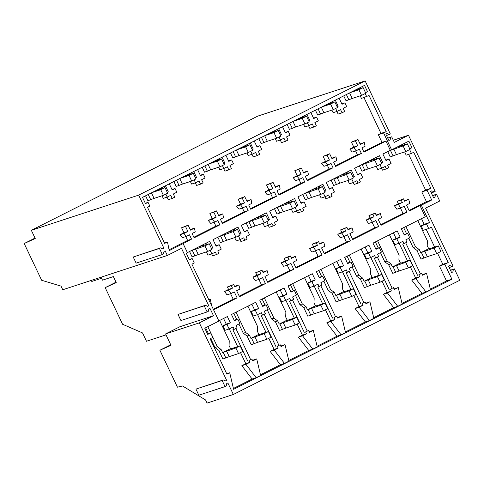 <?xml version="1.0" encoding="UTF-8"?>
<svg xmlns="http://www.w3.org/2000/svg" width="484" height="484" viewBox="0 0 484 484"><rect width="100%" height="100%" fill="white"/><g stroke="black" fill="none" stroke-linecap="round" stroke-linejoin="round"><path stroke-width="0.73" d="M207.394 306.245L208.773 305.791L181.488 248.328L167.331 255.467L62.757 289.759L61.026 286.117L41.642 280.272L24.2 243.543L35.029 238.08M24.2 243.543L35.241 238.533L31.339 230.317L257.803 116.1L365.136 80.907L138.678 195.119L31.339 230.317M225.308 380.914L226.687 380.46L225.55 381.035L223.281 379.94L222.144 380.509L225.048 386.613L226.179 386.044L226.736 383.522L227.867 382.953L233.342 394.478L459.8 280.266L454.403 268.892L453.381 269.406L452.855 271.954L451.596 272.589L448.517 266.109L449.775 265.474L452.05 266.605L453.072 266.091L425.563 208.156L439.714 201.017L436.489 194.223L435.467 194.737L434.941 197.284L433.682 197.92L430.603 191.44L431.861 190.805L434.136 191.936L435.158 191.422L408.484 135.248L394.333 142.387L391.689 136.821L390.667 137.335L390.14 139.876L388.882 140.511L385.802 134.032L387.061 133.396L389.336 134.528L390.352 134.02L365.136 80.907M391.689 136.821L387.738 138.115M162.594 248.837L163.973 248.389L138.678 195.119M163.973 248.389L162.836 248.957L160.567 247.862L159.436 248.437L162.334 254.542L163.465 253.973L164.022 251.45L165.153 250.881L167.331 255.467M208.773 305.791L207.642 306.36L205.367 305.271L204.236 305.84L207.134 311.944L208.265 311.375L208.822 308.852L209.953 308.284L213.492 315.725L179.727 326.797L165.57 333.936L199.335 322.864L213.492 315.725M226.687 380.46L199.335 322.864M446.575 268.003L451.905 279.214L233.627 389.299L229.712 372.759L226.911 374.168L210.104 338.77L212.803 337.402L210.685 332.931L207.721 334.432L204.762 328.2L218.907 321.061L191.894 264.179L194.266 262.981L192.172 258.565L189.45 259.938L186.334 253.368L187.477 252.787L183.115 243.609L169.255 250.603L167.482 241.982L164.439 242.98M409.621 149.604L411.436 153.434L413.729 152.278L430.851 188.337L427.069 190.242L431.698 199.983L421.334 205.204L429.568 222.537L426.573 224.05L428.691 228.521L431.395 227.159L448.208 262.558L444.808 264.276L446.581 267.997M409.742 148.836L411.975 147.705L408.859 141.134L391.604 149.834L383.6 132.979L386.232 131.654L369.062 95.493L361.445 98.409L360.217 95.832M365.208 93.551L366.697 96.685M365.535 92.674L367.513 91.676L365.39 92.371M167.482 241.982L164.645 243.41L147.481 207.261L149.828 206.081L148.062 202.354L145.502 203.649L142.514 197.357L364.525 85.39L367.513 91.676M390.667 137.335L387.817 138.267M389.336 134.528L386.486 135.466M101.059 277.199L102.469 280.169L113.371 276.594L116.239 282.632L105.197 287.641L116.027 282.178M101.561 278.264L91.803 281.464L91.234 280.418M393.304 140.227L408.484 135.248M211.502 248.582L212.778 247.941L209.657 241.371L187.387 252.6M215.937 245.775L219.161 244.716L221.261 249.133L217.733 250.912L218.895 253.35L216.548 254.536L215.392 252.097L211.865 253.876L210.129 250.222M219.161 244.716L216.154 246.241L213.033 239.665L237.965 227.093L241.086 233.663L239.81 234.31M244.245 231.503L247.469 230.444L249.569 234.861L246.041 236.634L247.203 239.072L244.856 240.258L243.7 237.819L240.173 239.598L238.437 235.944M247.469 230.444L244.462 231.963L241.341 225.393L266.273 212.815L269.394 219.385L268.118 220.032M272.546 217.225L275.777 216.167L277.877 220.583L274.349 222.362L275.505 224.794L273.164 225.98L272.008 223.541L268.481 225.32L266.744 221.666M275.777 216.167L272.77 217.685L269.649 211.115L294.581 198.537L297.702 205.107L296.42 205.754M300.854 202.947L304.085 201.888L306.184 206.305L302.657 208.084L303.813 210.522L301.471 211.702L300.31 209.263L296.789 211.042L295.052 207.388M304.085 201.888L301.072 203.407L297.956 196.837L322.889 184.259L326.01 190.829L324.728 191.476M329.162 188.669L332.393 187.611L334.492 192.027L330.965 193.806L332.121 196.244L329.779 197.424L328.618 194.992L325.097 196.764L323.36 193.11M332.393 187.611L329.38 189.129L326.264 182.559L351.196 169.987L354.318 176.557L353.036 177.198M357.47 174.391L360.701 173.332L362.8 177.749L359.273 179.528L360.429 181.966L358.087 183.152L356.926 180.713L353.405 182.492L351.668 178.838M360.701 173.332L357.688 174.851L354.572 168.281L379.504 155.709L382.626 162.279L381.344 162.92M391.604 149.834L382.874 154.009L385.996 160.579L389.009 159.061L391.108 163.471L387.581 165.25L388.737 167.688L386.389 168.874L385.234 166.436L381.707 168.214L379.976 164.56M390.292 150.264L385.936 141.086L363.974 152.164L361.923 147.844L365.075 146.259L364.301 142.484L360.066 143.923M183.115 243.609L191.537 239.132L189.486 234.813L186.34 236.404L183.926 233.457L187.895 231.455L185.523 226.476L188.119 225.163L190.484 230.148L194.453 228.145L195.233 231.921L192.081 233.506L194.132 237.826L219.845 224.854L217.794 220.541L214.648 222.126L212.234 219.179L216.197 217.183L213.831 212.198L216.427 210.885L218.792 215.87L222.761 213.874L223.535 217.643L220.389 219.228L222.44 223.547L248.153 210.576L246.102 206.263L242.95 207.848L240.542 204.901L244.505 202.905L242.139 197.92L244.735 196.613L247.1 201.592L251.069 199.596L251.843 203.365L248.697 204.956L250.748 209.269L276.461 196.304L274.41 191.985L271.258 193.576L268.85 190.629L272.813 188.627L270.447 183.642L273.043 182.335L275.408 187.32L279.377 185.318L280.151 189.087L277.005 190.678L279.056 194.992L304.769 182.026L302.718 177.707L299.566 179.298L297.158 176.351L301.121 174.349L298.755 169.364L301.351 168.057L303.716 173.042L307.685 171.04L308.459 174.809L305.313 176.4L307.364 180.72L333.077 167.748L331.026 163.429L327.874 165.02L325.46 162.073L329.429 160.071L327.063 155.086L329.658 153.779L332.024 158.764L335.993 156.762L336.767 160.537L333.621 162.122L335.666 166.442L361.385 153.47L359.334 149.157L356.182 150.742L353.768 147.795L357.736 145.793L355.371 140.814L357.966 139.501L360.332 144.486L364.301 142.484M357.966 139.501L351.426 142.102L353.798 147.088L349.829 149.09L352.243 152.036L356.182 150.742M355.371 140.814L351.426 142.102M185.771 236.591L187.598 240.427L169.085 249.762M186.34 236.404L182.395 237.698L179.981 234.752L183.95 232.75L181.585 227.764L188.119 225.163M194.453 228.145L190.218 229.585M214.079 222.313L215.9 226.149L193.866 237.263M214.648 222.126L210.703 223.42L208.289 220.474L212.258 218.472L209.893 213.486L216.427 210.885M222.761 213.874L218.526 215.307M242.387 208.035L244.208 211.871L222.174 222.985M242.95 207.848L239.011 209.142L236.597 206.196L240.566 204.194L238.201 199.214L244.735 196.613M251.069 199.596L246.834 201.035M270.695 193.757L272.516 197.593L250.482 208.707M271.258 193.576L267.319 194.864L264.905 191.918L268.874 189.916L266.509 184.936L273.043 182.335M279.377 185.318L275.142 186.757M299.003 179.479L300.824 183.315L278.79 194.435M299.566 179.298L295.627 180.586L293.213 177.64L297.182 175.644L294.817 170.658L301.351 168.057M307.685 171.04L303.45 172.479M327.311 165.201L329.132 169.043L307.092 180.157M327.874 165.02L323.935 166.314L321.521 163.368L325.49 161.366L323.124 156.38L329.658 153.779M335.993 156.762L331.758 158.201M355.619 150.929L357.44 154.765L335.4 165.879M363.974 97.58L380.975 133.378L378.349 134.703L381.991 142.381L363.708 151.601M359.624 87.858L360.011 88.669M336.882 111.471L338.116 114.067L342.061 112.778L344.65 111.471L343.168 108.337L346.665 106.571L344.898 102.85L342.031 104.296L339.139 98.192M331.897 110.11L333.131 112.705L337.07 111.411L335.666 108.452M331.594 101.997L332 102.85M308.574 125.749L309.808 128.345L313.753 127.056L316.348 125.743L314.86 122.615L318.357 120.849L316.59 117.128L313.729 118.574L310.831 112.469M303.589 124.388L304.823 126.983L308.762 125.689L307.358 122.73M303.286 116.275L303.692 117.128M280.272 140.027L281.5 142.623L285.445 141.328L288.041 140.021L286.552 136.893L290.055 135.127L288.282 131.406L285.421 132.846L282.523 126.748M275.281 138.666L276.515 141.255L280.454 139.967L279.05 137.002M274.979 130.553L275.384 131.4M251.964 154.305L253.192 156.901L257.137 155.606L259.733 154.299L258.244 151.171L261.747 149.405L259.975 145.678L257.113 147.124L254.215 141.025M246.979 152.944L248.207 155.533L252.146 154.245L250.742 151.28M246.677 144.825L247.076 145.678M223.656 168.583L224.885 171.179L228.829 169.884L231.425 168.577L229.936 165.443L233.439 163.677L231.673 159.956L228.805 161.402L225.907 155.303M218.671 167.222L219.899 169.811L223.844 168.517L222.434 165.558M218.369 159.103L218.768 159.956M195.348 182.855L196.583 185.451L200.521 184.162L203.117 182.855L201.628 179.721L205.131 177.955L203.365 174.234L200.497 175.68L197.599 169.575M190.363 181.494L191.591 184.089L195.536 182.795L194.126 179.836M190.061 173.381L190.466 174.234M167.041 197.133L168.275 199.729L172.213 198.44L170.725 195.306L167.228 197.073L163.283 198.367L162.055 195.772M161.753 187.659L162.158 188.512M337.136 106.764L338.171 106.244L335.273 100.146M342.061 112.778L340.573 109.644L337.07 111.411M452.855 271.954L451.505 272.395M453.381 269.406L450.531 270.344M454.397 268.898L450.453 270.187M233.342 394.478L207.067 403.093L205.585 399.978L182.541 385.978L177.434 387.182L159.889 350.241L170.991 345.352L165.57 333.936M451.905 279.214L446.514 280.98L430.312 289.148M426.035 292.027L415.762 278.693L419.707 276.703L418.817 274.833L421.715 273.369L422.605 275.239L426.549 273.248L430.464 289.789L426.035 292.027L421.963 293.364L402.004 303.426M373.696 317.704L393.655 307.636L397.727 306.305L402.156 304.067L398.241 287.526L394.024 288.936M345.394 331.982L365.347 321.914L369.419 320.577L373.854 318.345L369.933 301.804L365.716 303.214M317.087 346.254L337.039 336.192L341.111 334.855L345.546 332.623L341.625 316.082L337.409 317.492M288.779 360.532L308.731 350.47L312.803 349.133L317.238 346.901L313.317 330.36L309.101 331.764M260.471 374.81L280.424 364.748L284.495 363.411L288.93 361.173L285.016 344.632L280.793 346.042M233.427 388.446L252.116 379.02L256.187 377.689L260.622 375.451L256.708 358.91L252.485 360.32M444.808 264.276L439.424 266.037L446.514 280.98M448.208 262.558L442.818 264.325L439.424 266.037M426.204 229.337L434.632 247.082M437.542 253.205L442.818 264.325M428.691 228.521L423.306 230.287L421.183 225.816L426.573 224.05M421.497 218.659L424.178 224.304L429.568 222.537M424.178 224.304L421.183 225.816M421.334 205.204L420.021 205.639L425.297 216.741L401.315 228.835L404.273 235.067L407.613 233.379L404.031 234.558M213.547 309.772L237.13 297.878L234.286 291.894L230.947 293.582L228.521 290.14L232.501 288.131L231.34 285.681L233.681 284.501L234.849 286.945L238.824 284.943L239.973 289.027L236.634 290.715L239.477 296.698L265.438 283.6L262.594 277.622L259.255 279.304L256.829 275.862L260.809 273.853L259.648 271.403L261.989 270.223L263.151 272.673L267.132 270.665L268.281 274.749L264.942 276.437L267.785 282.42L293.746 269.328L290.902 263.344L287.563 265.026L285.137 261.584L289.117 259.575L287.956 257.131L290.297 255.945L291.459 258.396L295.44 256.387L296.589 260.477L293.25 262.159L296.087 268.142L322.054 255.05L319.21 249.066L315.87 250.748L313.444 247.306L317.425 245.297L316.258 242.853L318.605 241.667L319.767 244.118L323.748 242.109L324.897 246.199L321.558 247.881L324.395 253.864L350.362 240.772L347.518 234.788L344.178 236.476L341.752 233.028L345.727 231.025L344.566 228.575L345.739 227.982L346.913 227.395L348.075 229.839L352.056 227.831L353.205 231.921L349.865 233.609L352.703 239.586L378.663 226.494L375.826 220.51L372.486 222.198L370.06 218.75L374.035 216.747L372.874 214.297L374.047 213.704L375.221 213.117L376.383 215.561L380.364 213.559L381.513 217.643L378.173 219.331L381.011 225.314L406.971 212.216L404.134 206.232L400.794 207.92L398.368 204.478L402.343 202.469L401.182 200.019L403.529 198.839L404.691 201.283L408.671 199.281L409.821 203.365L406.481 205.053L409.319 211.036L420.021 205.639M431.698 199.983L426.44 201.701L409.053 210.473M427.069 190.242L421.818 191.966L426.44 201.701M430.851 188.337L425.593 190.061L421.818 191.966M408.635 154.354L425.593 190.061M411.436 153.434L406.185 155.158L404.648 151.915M409.579 148.491L411.975 147.705M404.497 144.74L403.959 143.609M385.936 141.086L381.991 142.381M383.6 132.979L378.349 134.703M386.232 131.654L380.975 133.378M390.14 139.876L388.791 140.324M436.489 194.223L432.539 195.518M434.136 191.936L431.286 192.868M434.941 197.284L433.591 197.726M435.467 194.737L432.617 195.675M452.05 266.605L449.194 267.543M386.389 168.874L382.451 170.162L381.549 168.263M389.009 159.061L385.778 160.119M344.898 102.85L341.825 103.854M105.197 287.641L122.585 324.262L142.52 332.931L146.477 341.262L166.012 334.861M159.889 350.241L170.719 344.777M418.817 274.833L421.715 273.369M417.504 275.263L402.712 244.111L406.929 242.218L405.804 239.852L409.742 237.868L407.613 233.379M420.402 273.799L405.701 242.841M208.816 299.802L210.365 299.293L211.635 305.743M210.365 299.293L208.919 300.026M218.822 320.874L227.371 316.56L230.33 322.792L226.99 324.48L229.12 328.963L233.058 326.978L234.183 329.344L235.635 328.612L237.081 327.88L235.956 325.514L239.901 323.524L237.771 319.041L234.425 320.729L231.467 314.497L255.679 302.288L258.637 308.514L255.298 310.202L257.428 314.685L261.366 312.7L262.491 315.066L265.389 313.608L264.264 311.236L268.209 309.252L266.079 304.763L262.733 306.451L259.775 300.219L283.987 288.01L286.945 294.236L283.606 295.924L285.735 300.407L289.674 298.422L290.799 300.788L293.697 299.33L292.572 296.958L296.51 294.974L294.381 290.491L291.041 292.173L288.083 285.941L312.295 273.732L315.253 279.964L311.914 281.646L314.043 286.135L317.982 284.144L319.107 286.516L322.005 285.052L320.88 282.68L324.818 280.696L322.689 276.213L319.349 277.895L316.391 271.669L340.603 259.454L343.561 265.686L340.222 267.374L342.351 271.857L346.29 269.866L347.415 272.238L350.313 270.774L349.188 268.408L353.126 266.418L350.997 261.935L347.657 263.623L344.699 257.391L368.911 245.176L371.869 251.408L368.524 253.096L370.653 257.579L374.598 255.594L375.723 257.96L378.621 256.496L377.496 254.13L381.434 252.14L379.305 247.657L375.965 249.345L373.007 243.113L397.219 230.898L400.177 237.13L396.832 238.818L398.961 243.301L402.906 241.316L404.031 243.682M426.549 273.248L422.332 274.658M233.681 284.501L227.395 286.976L228.557 289.42L224.582 291.428L227.008 294.871L230.947 293.582M238.824 284.943L234.577 286.389M258.898 279.419L261.493 284.894L239.211 296.135M261.989 270.223L255.703 272.698L256.865 275.148L252.89 277.151L255.316 280.599L259.255 279.304M267.132 270.665L262.885 272.111M287.206 265.147L289.801 270.616L267.513 281.857M290.297 255.945L284.011 258.42L285.173 260.87L281.198 262.879L283.624 266.321L287.563 265.026M295.44 256.387L291.193 257.833M315.514 250.869L318.109 256.339L295.821 267.579M318.605 241.667L312.319 244.142L313.481 246.592L309.5 248.601L311.926 252.043L315.87 250.748M323.748 242.109L319.5 243.555M343.821 236.591L346.417 242.061L324.129 253.301M346.913 227.395L340.627 229.87L341.789 232.314L337.808 234.323L340.234 237.765L344.178 236.476M352.056 227.831L347.808 229.277M372.129 222.313L374.725 227.789L352.437 239.029M375.221 213.117L368.935 215.592L370.097 218.036L366.116 220.045L368.542 223.487L372.486 222.198M380.364 213.559L376.116 215.005M400.431 208.035L403.033 213.511L380.745 224.751M403.529 198.839L397.243 201.314L398.405 203.764L394.424 205.767L396.85 209.215L400.794 207.92M408.671 199.281L404.424 200.727M376.213 166.236L377.768 169.503L381.707 168.214M375.832 157.56L376.473 158.921M353.241 182.541L354.143 184.44L358.087 183.152M347.905 180.514L349.46 183.781L353.405 182.492M347.524 171.838L348.165 173.199M324.933 196.819L325.835 198.718L329.779 197.424M319.597 194.786L321.152 198.059L325.097 196.764M319.216 186.116L319.857 187.471M296.625 211.097L297.527 212.996L301.471 211.702M291.295 209.064L292.844 212.337L296.789 211.042M290.908 200.394L291.549 201.749M268.317 225.375L269.219 227.274L273.164 225.98M262.987 223.342L264.536 226.615L268.481 225.32M262.6 214.666L263.248 216.027M240.01 239.653L240.911 241.546L244.856 240.258M234.679 237.62L236.228 240.887L240.173 239.598M234.292 228.944L234.94 230.305M211.702 253.925L212.603 255.824L216.548 254.536M206.372 251.898L207.926 255.165L211.865 253.876M205.984 243.222L206.632 244.583M230.59 293.697L233.185 299.173L213.281 309.209M401.182 200.019L397.243 201.314M256.187 377.689L245.92 364.349L249.865 362.365L248.976 360.495L250.422 359.763L251.874 359.031L252.763 360.901L256.708 358.91M248.976 360.495L251.874 359.031M247.663 360.925L232.871 329.773L234.183 329.344M250.561 359.461L235.859 328.497M223.281 379.94L195.935 389.106L198.833 395.21L225.048 386.613M207.503 333.978L210.685 332.931M229.712 372.759L226.706 373.739M222.144 380.509L195.935 389.106M207.134 311.944L180.925 320.541L178.021 314.431L204.236 305.84M205.367 305.271L178.021 314.431M162.334 254.542L136.119 263.133L133.221 257.028L159.436 248.437M160.567 247.862L133.221 257.028M148.062 202.354L145.315 203.256M191.537 239.132L187.598 240.427M189.256 259.521L192.172 258.565M223.578 318.478L226.258 324.129L222.918 325.811L225.048 330.3L229.12 328.963M252.116 379.02L241.843 365.686L245.787 363.696L240.512 352.582M229.265 328.89L237.68 346.623M245.92 364.349L241.843 365.686M249.865 362.365L245.787 363.696M230.33 322.792L226.258 324.129M222.918 325.811L226.99 324.48M231.34 285.681L227.395 286.976M232.501 288.131L228.557 289.42M228.521 290.14L224.582 291.428M237.13 297.878L233.185 299.173M185.523 226.476L181.585 227.764M169.291 183.853L172.189 189.958L175.057 188.512L176.823 192.233L173.32 193.999L174.809 197.127L172.213 198.44M165.818 194.114L167.228 197.073M167.289 192.426L168.323 191.906L165.425 185.808M168.323 191.906L167.216 192.269M212.778 247.941L211.405 248.389M187.895 231.455L183.95 232.75M183.926 233.457L179.981 234.752M397.727 306.305L387.454 292.965L391.399 290.981L390.509 289.111L393.413 287.647L394.297 289.517L398.241 287.526M390.509 289.111L393.413 287.647M392.094 288.077L377.393 257.113M389.196 289.541L374.404 258.389L375.723 257.96M419.707 276.703L415.635 278.034L410.353 266.92M407.528 260.961L399.106 243.228M415.762 278.693L411.69 280.024L415.635 278.034M421.963 293.364L411.69 280.024M375.723 248.83L379.305 247.657M400.177 237.13L396.106 238.467L393.419 232.816M396.106 238.467L392.76 240.155L396.832 238.818M398.961 243.301L394.89 244.638L392.76 240.155M402.343 202.469L398.405 203.764M398.368 204.478L394.424 205.767M406.971 212.216L403.033 213.511M372.874 214.297L368.935 215.592M382.626 162.279L381.253 162.727M361.385 153.47L357.44 154.765M327.063 155.086L323.124 156.38M357.736 145.793L353.798 147.088M353.768 147.795L349.829 149.09M308.828 121.042L309.863 120.522L306.965 114.424M313.753 127.056L312.265 123.922L308.762 125.689M316.59 117.128L313.523 118.132M338.171 106.244L337.064 106.607M369.419 320.577L359.146 307.243L363.091 305.253L362.207 303.383L365.105 301.925L365.989 303.795L369.933 301.804M362.207 303.383L365.105 301.925M363.793 302.355L349.085 271.391M360.889 303.819L346.102 272.667L347.415 272.238M391.399 290.981L387.327 292.312L382.045 281.192M379.22 275.239L370.798 257.506M387.454 292.965L383.382 294.302L387.327 292.312M393.655 307.636L383.382 294.302M347.415 263.108L350.997 261.935M371.869 251.408L367.798 252.745L365.111 247.094M367.798 252.745L364.452 254.427L368.524 253.096M370.653 257.579L366.582 258.916L364.452 254.427M374.035 216.747L370.097 218.036M370.06 218.75L366.116 220.045M378.663 226.494L374.725 227.789M344.566 228.575L340.627 229.87M354.318 176.557L352.945 177.005M333.077 167.748L329.132 169.043M298.755 169.364L294.817 170.658M329.429 160.071L325.49 161.366M325.46 162.073L321.521 163.368M280.52 135.32L281.555 134.8L278.657 128.696M285.445 141.328L283.957 138.2L280.454 139.967M288.282 131.406L285.215 132.41M309.863 120.522L308.756 120.885M341.111 334.855L330.838 321.521L334.783 319.531L333.899 317.661L335.345 316.929L336.797 316.203L337.681 318.073L341.625 316.082M333.899 317.661L336.797 316.203M335.485 316.633L320.777 285.669M332.581 318.091L317.794 286.945L319.107 286.516M363.091 305.253L359.019 306.59L353.737 295.47M350.912 289.517L342.49 271.784M359.146 307.243L355.075 308.58L359.019 306.59M365.347 321.914L355.075 308.58M319.107 277.386L322.689 276.213M343.561 265.686L339.49 267.023L336.804 261.372M339.49 267.023L336.144 268.705L340.222 267.374M342.351 271.857L338.274 273.194L336.144 268.705M345.727 231.025L341.789 232.314M341.752 233.028L337.808 234.323M350.362 240.772L346.417 242.061M316.258 242.853L312.319 244.142M326.01 190.829L324.637 191.283M304.769 182.026L300.824 183.315M270.447 183.642L266.509 184.936M301.121 174.349L297.182 175.644M297.158 176.351L293.213 177.64M252.212 149.598L253.247 149.078L250.349 142.974M257.137 155.606L255.649 152.478L252.146 154.245M259.975 145.678L256.907 146.688M281.555 134.8L280.448 135.163M312.803 349.133L302.53 335.799L306.475 333.809L305.592 331.939L307.037 331.207L308.489 330.475L309.379 332.345L313.317 330.36M305.592 331.939L308.489 330.475M307.177 330.911L292.475 299.947M304.279 332.369L289.486 301.223L290.799 300.788M334.783 319.531L330.711 320.868L325.429 309.748M322.604 303.795L314.183 286.062M330.838 321.521L326.767 322.858L330.711 320.868M337.039 336.192L326.767 322.858M290.799 291.664L294.381 290.491M315.253 279.964L311.182 281.295L308.502 275.644M311.182 281.295L307.836 282.983L311.914 281.646M314.043 286.135L309.966 287.466L307.836 282.983M317.425 245.297L313.481 246.592M313.444 247.306L309.5 248.601M322.054 255.05L318.109 256.339M287.956 257.131L284.011 258.42M297.702 205.107L296.329 205.561M276.461 196.304L272.516 197.593M242.139 197.92L238.201 199.214M272.813 188.627L268.874 189.916M268.85 190.629L264.905 191.918M223.904 163.87L224.939 163.35L222.041 157.252M228.829 169.884L227.341 166.756L223.844 168.517M231.673 159.956L228.599 160.966M253.247 149.078L252.14 149.441M284.495 363.411L274.228 350.077L278.167 348.087L277.284 346.217L278.73 345.485L280.182 344.753L281.071 346.623L285.016 344.632M277.284 346.217L280.182 344.753M278.869 345.183L264.167 314.225M275.971 346.647L261.178 315.495L262.491 315.066M306.475 333.809L302.403 335.146L297.128 324.026M294.296 318.073L285.875 300.34M302.53 335.799L298.459 337.136L302.403 335.146M308.731 350.47L298.459 337.136M262.491 305.942L266.079 304.763M286.945 294.236L282.874 295.573L280.194 289.922M282.874 295.573L279.534 297.261L283.606 295.924M285.735 300.407L281.664 301.744L279.534 297.261M289.117 259.575L285.173 260.87M285.137 261.584L281.198 262.879M293.746 269.328L289.801 270.616M259.648 271.403L255.703 272.698M269.394 219.385L268.021 219.833M248.153 210.576L244.208 211.871M213.831 212.198L209.893 213.486M244.505 202.905L240.566 204.194M240.542 204.901L236.597 206.196M195.596 178.148L196.631 177.628L193.733 171.53M200.521 184.162L199.033 181.028L195.536 182.795M203.365 174.234L200.291 175.244M224.939 163.35L223.832 163.713M278.167 348.087L274.095 349.424L268.82 338.304M265.988 332.345L257.567 314.612M274.228 350.077L270.151 351.408L274.095 349.424M280.424 364.748L270.151 351.408M234.183 320.214L237.771 319.041M258.637 308.514L254.566 309.851L251.886 304.2M254.566 309.851L251.226 311.539L255.298 310.202M257.428 314.685L253.356 316.022L251.226 311.539M260.809 273.853L256.865 275.148M256.829 275.862L252.89 277.151M265.438 283.6L261.493 284.894M241.086 233.663L239.713 234.111M219.845 224.854L215.9 226.149M216.197 217.183L212.258 218.472M212.234 219.179L208.289 220.474M175.057 188.512L171.983 189.516M196.631 177.628L195.524 177.991M429.314 248.498L428.951 248.939L438.28 245.884L434.033 248.026L420.765 252.702L428.691 248.703L429.447 248.782M424.704 251.081L427.366 256.689L436.695 253.634L440.942 251.492L438.28 245.884M436.695 253.634L434.033 248.026M427.366 256.689L421.062 259.085L416.918 250.361L419.283 249.587L420.765 252.702M428.691 248.703L427.209 245.588L427.402 240.814L417.771 220.535M403.68 227.643L406.566 233.724M408.762 238.358L413.148 247.584L415.508 246.81L419.283 249.587M405.882 226.53L415.508 246.81M413.148 247.584L416.918 250.361M424.051 258.105L421.389 252.497M354.324 90.532L363.145 87.64L358.898 89.782L350.077 92.674M349.605 92.916L352.231 98.452L361.56 95.39L365.807 93.249L363.145 87.64M361.56 95.39L358.898 89.782M352.231 98.452L346.054 100.799L343.719 95.88M348.91 99.861L346.387 94.537M398.52 146.694L398.386 146.416L398.023 146.858L407.353 143.802L403.105 145.944L389.148 150.845M393.776 148.999L396.438 154.608L405.767 151.546L410.015 149.405L407.353 143.802M405.767 151.546L403.105 145.944M396.438 154.608L390.261 156.955L387.708 151.571M393.123 156.023L390.461 150.415M401.006 262.776L400.643 263.217L409.972 260.162L405.725 262.304L392.457 266.98L400.383 262.981L401.139 263.054M396.402 265.359L399.064 270.967L408.387 267.906L412.634 265.77L409.972 260.162M408.387 267.906L405.725 262.304M399.064 270.967L392.754 273.357L388.616 264.639L390.975 263.865L392.457 266.98M400.383 262.981L398.907 259.866L399.094 255.086L389.463 234.813M375.372 241.921L378.258 248.002M380.46 252.636L384.841 261.862L387.206 261.088L390.975 263.865M377.574 240.808L387.206 261.088M384.841 261.862L388.616 264.639M395.743 272.383L393.081 266.775M326.016 104.81L334.837 101.918L330.59 104.06L321.769 106.952M321.297 107.194L323.923 112.73L333.252 109.668L337.499 107.527L334.837 101.918M333.252 109.668L330.59 104.06M323.923 112.73L317.746 115.077L315.411 110.158M320.602 114.139L318.079 108.815M368.766 161.124L379.045 158.08L374.798 160.222L360.84 165.123M365.468 163.277L368.13 168.886L377.459 165.824L381.707 163.683L379.045 158.08M377.459 165.824L374.798 160.222M368.13 168.886L361.959 171.233L359.4 165.849M364.815 170.295L362.153 164.693M372.698 277.054L372.335 277.495L381.664 274.44L377.417 276.582L364.149 281.252L372.075 277.259L372.831 277.332M368.094 279.637L370.756 285.245L380.079 282.184L384.326 280.042L381.664 274.44M380.079 282.184L377.417 276.582M370.756 285.245L364.446 287.635L360.308 278.917L362.673 278.137L364.149 281.252M372.075 277.259L370.599 274.144L370.786 269.364L361.155 249.091M347.064 256.199L349.95 262.28M352.152 266.914L356.533 276.14L358.898 275.36L362.673 278.137M349.266 255.086L358.898 275.36M356.533 276.14L360.308 278.917M367.435 286.655L364.773 281.053M297.708 119.088L306.529 116.196L302.282 118.338L293.467 121.23M292.989 121.472L295.615 127.002L304.944 123.946L309.191 121.805L306.529 116.196M304.944 123.946L302.282 118.338M295.615 127.002L289.438 129.355L287.103 124.436M292.3 128.417L289.771 123.093M340.458 175.402L350.737 172.352L346.49 174.494L332.532 179.395M337.16 177.555L339.822 183.164L349.152 180.102L353.399 177.961L350.737 172.352M349.152 180.102L346.49 174.494M339.822 183.164L333.651 185.511L331.092 180.127M336.507 184.573L333.845 178.965M344.39 291.332L344.033 291.773L353.356 288.712L349.109 290.854L335.842 295.53L343.767 291.531L344.523 291.61M339.786 293.915L342.448 299.523L351.777 296.462L356.018 294.32L353.356 288.712M351.777 296.462L349.109 290.854M342.448 299.523L336.138 301.913L332 293.189L334.365 292.415L335.842 295.53M343.767 291.531L342.291 288.422L342.478 283.642L332.847 263.369M318.756 270.471L321.642 276.558M323.844 281.192L328.225 290.412L330.59 289.638L334.365 292.415M320.959 269.364L330.59 289.638M328.225 290.412L332 293.189M339.127 300.933L336.465 295.325M269.4 133.366L278.221 130.474L273.974 132.616L265.159 135.508M264.681 135.744L267.307 141.28L276.636 138.224L280.883 136.083L278.221 130.474M276.636 138.224L273.974 132.616M267.307 141.28L261.13 143.627L258.801 138.714M263.992 142.695L261.463 137.371M312.15 189.674L322.429 186.63L318.182 188.772L304.224 193.673M308.852 191.833L311.514 197.436L320.844 194.38L325.091 192.239L322.429 186.63M320.844 194.38L318.182 188.772M311.514 197.436L305.344 199.789L302.784 194.399M308.199 198.851L305.537 193.243M316.082 305.604L315.725 306.051L325.048 302.99L320.807 305.132L307.534 309.808L315.459 305.809L316.215 305.888M311.478 308.193L314.14 313.795L323.469 310.74L327.71 308.598L325.048 302.99M323.469 310.74L320.807 305.132M314.14 313.795L307.83 316.191L303.692 307.467L306.057 306.693L307.534 309.808M315.459 305.809L313.983 302.694L314.17 297.92L304.539 277.641M290.448 284.749L293.334 290.83M295.536 295.464L299.917 304.69L302.282 303.916L306.057 306.693M292.651 283.636L302.282 303.916M299.917 304.69L303.692 307.467M310.819 315.211L308.157 309.603M241.099 147.644L249.913 144.752L245.666 146.894L236.851 149.78M236.373 150.022L238.999 155.558L248.328 152.496L252.575 150.355L249.913 144.752M248.328 152.496L245.666 146.894M238.999 155.558L232.828 157.905L230.493 152.992M235.684 156.967L233.155 151.649M283.848 203.952L294.121 200.908L289.874 203.05L275.916 207.951M280.545 206.105L283.213 211.714L292.536 208.658L296.783 206.517L294.121 200.908M292.536 208.658L289.874 203.05M283.213 211.714L277.036 214.067L274.476 208.677M279.891 213.129L277.229 207.521M287.774 319.882L287.417 320.323L296.746 317.268L292.499 319.41L279.226 324.086L287.151 320.087L287.907 320.166M283.17 322.465L285.832 328.073L295.161 325.018L299.408 322.876L296.746 317.268M295.161 325.018L292.499 319.41M285.832 328.073L279.522 330.469L275.384 321.745L277.749 320.971L279.226 324.086M287.151 320.087L285.675 316.972L285.863 312.198L276.237 291.919M262.14 299.027L265.026 305.108M267.228 309.742L271.609 318.968L273.974 318.194L277.749 320.971M264.343 297.914L273.974 318.194M271.609 318.968L275.384 321.745M282.511 329.489L279.849 323.881M212.791 161.916L221.605 159.024L217.358 161.166L208.543 164.058M208.066 164.3L210.691 169.836L220.02 166.774L224.267 164.633L221.605 159.024M220.02 166.774L217.358 161.166M210.691 169.836L204.52 172.183L202.185 167.264M207.376 171.245L204.847 165.921M255.54 218.23L265.813 215.186L261.566 217.328L247.614 222.229M252.243 220.383L254.905 225.992L264.228 222.936L268.475 220.795L265.813 215.186M264.228 222.936L261.566 217.328M254.905 225.992L248.728 228.339L246.168 222.955M251.583 227.407L248.921 221.799M259.466 334.16L259.109 334.601L268.438 331.546L264.191 333.688L250.918 338.364L258.843 334.365L259.599 334.444M254.862 336.743L257.524 342.351L266.853 339.296L271.101 337.154L268.438 331.546M266.853 339.296L264.191 333.688M257.524 342.351L251.22 344.747L247.076 336.023L249.441 335.249L250.918 338.364M258.843 334.365L257.367 331.25L257.555 326.476L247.929 306.197M233.832 313.305L236.718 319.386M238.921 324.02L243.301 333.246L245.666 332.472L249.441 335.249M236.041 312.192L245.666 332.472M243.301 333.246L247.076 336.023M254.203 343.767L251.541 338.159M184.483 176.194L193.297 173.302L189.05 175.444L180.236 178.336M179.758 178.578L182.383 184.114L191.712 181.052L195.959 178.911L193.297 173.302M191.712 181.052L189.05 175.444M182.383 184.114L176.212 186.461L173.877 181.542M179.068 185.523L176.539 180.199M227.232 232.508L237.505 229.464L233.258 231.606L219.306 236.507M223.935 234.661L226.597 240.27L235.926 237.208L240.167 235.067L237.505 229.464M235.926 237.208L233.258 231.606M226.597 240.27L220.42 242.617L217.861 237.233M223.275 241.679L220.613 236.077M231.164 348.438L230.801 348.879L240.131 345.824L235.883 347.966L222.61 352.636L230.541 348.643L231.298 348.716M226.554 351.021L229.216 356.629L238.545 353.568L242.793 351.426L240.131 345.824M238.545 353.568L235.883 347.966M229.216 356.629L222.912 359.019L218.768 350.301L221.134 349.527L222.61 352.636M230.541 348.643L229.059 345.528L229.247 340.748L219.621 320.475M205.615 327.771L208.416 333.676M210.697 338.467L214.993 347.524L217.358 346.744L221.134 349.527M207.817 326.658L217.358 346.744M214.993 347.524L218.768 350.301M225.895 358.039L223.233 352.437M156.175 190.472L164.99 187.58L160.742 189.722L151.928 192.614M151.45 192.856L154.081 198.386L163.404 195.33L167.652 193.189L164.99 187.58M163.404 195.33L160.742 189.722M154.081 198.386L147.904 200.739L145.569 195.82M150.76 199.801L148.231 194.477M198.924 246.786L209.197 243.736L204.956 245.878L190.998 250.779M195.627 248.939L198.289 254.548L207.618 251.486L211.859 249.345L209.197 243.736M207.618 251.486L204.956 245.878M198.289 254.548L192.112 256.895L189.553 251.511M194.967 255.957L192.305 250.349"/></g></svg>
